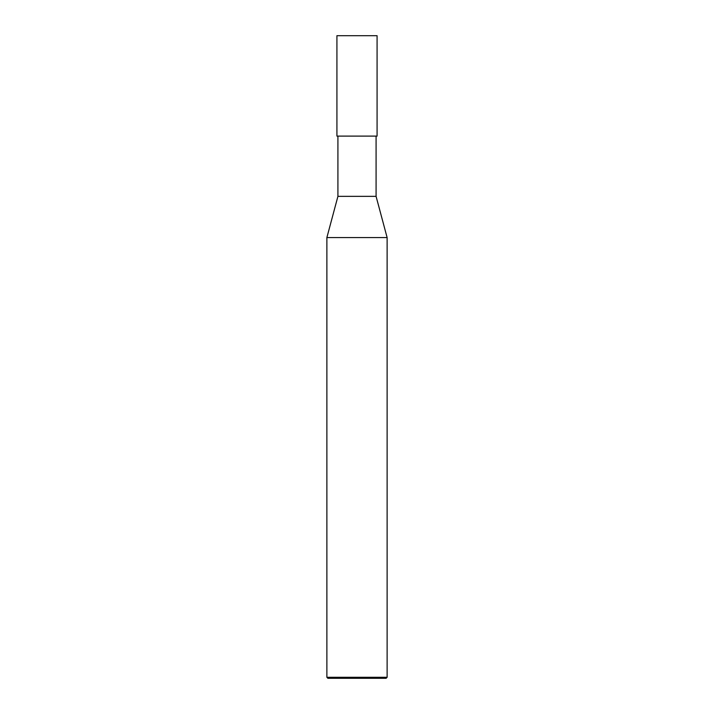 <?xml version="1.0" encoding="UTF-8"?>
<svg xmlns="http://www.w3.org/2000/svg" width="714" height="714" viewBox="0 0 714 714"><rect width="100%" height="100%" fill="white"/><g stroke="black" fill="none" stroke-linecap="round" stroke-linejoin="round"><path stroke-width="1.07" d="M336.919 136.106L377.081 136.106L377.081 35.7L336.919 35.7L336.919 136.106L336.919 35.7L377.081 35.7L377.081 136.106L336.919 136.106M327.887 678.3L386.113 678.3L387.122 677.3L387.122 237.566L376.082 196.35L376.082 136.106L376.082 196.35L337.918 196.35L326.878 237.566L326.878 677.3L327.887 678.3L326.878 677.3L326.878 237.566L337.918 196.35L337.918 136.106L337.918 196.35L376.082 196.35L387.122 237.566L326.878 237.566L387.122 237.566L387.122 677.3L326.878 677.3L387.122 677.3L386.113 678.3L327.887 678.3"/></g></svg>
